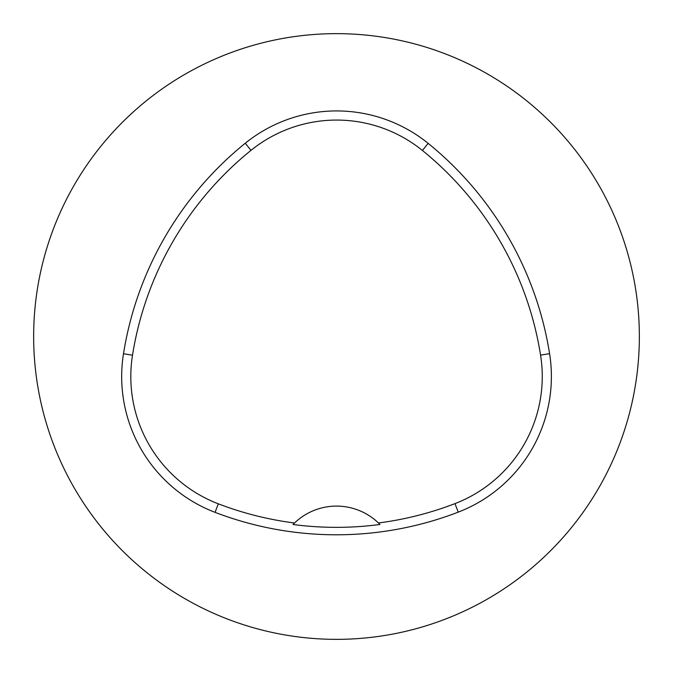 <?xml version="1.0" encoding="UTF-8"?>
<svg xmlns="http://www.w3.org/2000/svg" width="673" height="673" viewBox="0 0 673 673"><rect width="100%" height="100%" fill="white"/><g stroke="black" fill="none" stroke-linecap="round" stroke-linejoin="round"><path stroke-width="1.01" d="M33.65 336.5A302.85 302.85 0 0 1 487.925 74.223A302.85 302.85 0 0 1 487.925 598.777A302.85 302.85 0 0 1 33.65 336.5M123.487 353.754A339.192 339.192 0 0 1 245.266 143.24A145.368 145.368 0 0 1 428.171 143.374A339.192 339.192 0 0 1 549.589 353.678A145.368 145.368 0 0 1 458.246 512.136A339.192 339.192 0 0 1 215.049 512.346A145.368 145.368 0 0 1 123.487 353.754L132.505 355.193A330.064 330.064 0 0 1 251.004 150.348A136.24 136.24 0 0 1 422.417 150.466A330.064 330.064 0 0 1 540.57 355.108A136.24 136.24 0 0 1 454.965 503.623A330.064 330.064 0 0 1 378.445 522.971L379.959 524.477A60.57 60.57 0 0 0 378.68 523.199M132.505 355.193A136.24 136.24 0 0 0 218.321 503.825A330.064 330.064 0 0 0 294.53 522.997L293.016 524.503A331.747 331.747 0 0 0 379.959 524.477M294.53 522.997A60.57 60.57 0 0 1 378.445 522.971M294.294 523.224A60.57 60.57 0 0 0 293.016 524.503M251.004 150.348L245.266 143.24M422.417 150.466L428.171 143.374M540.57 355.108L549.589 353.678M454.965 503.623L458.246 512.136M218.321 503.825L215.049 512.346"/></g></svg>
